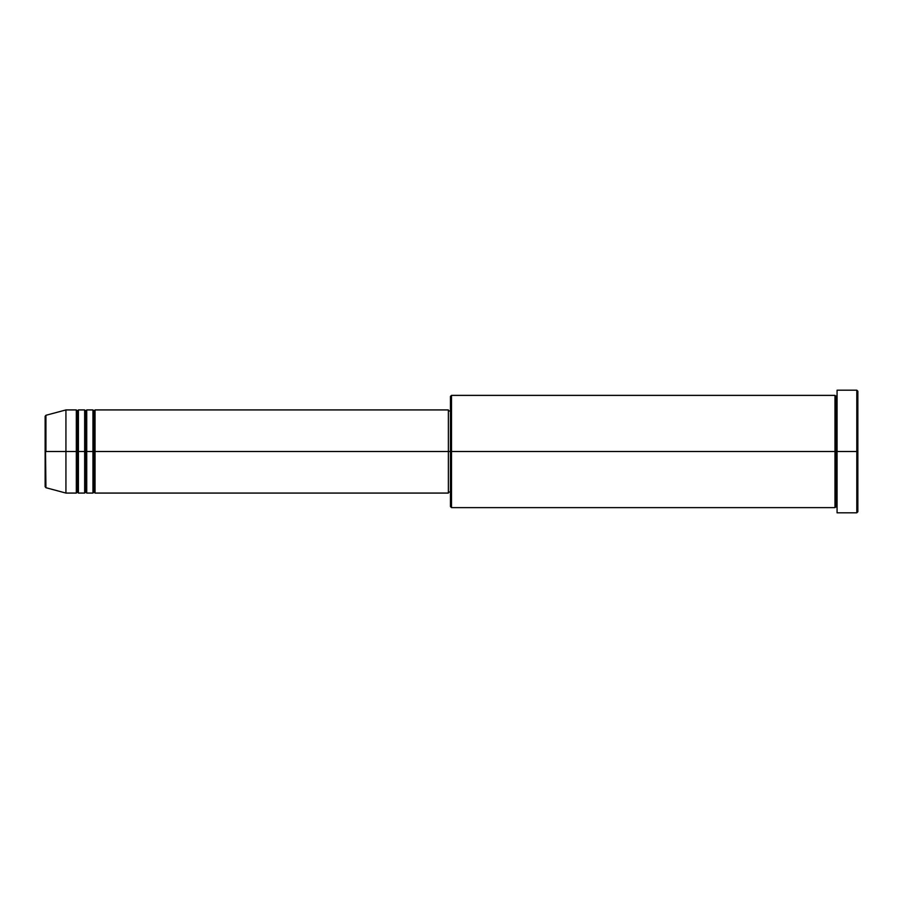 <?xml version="1.0" encoding="UTF-8"?>
<svg xmlns="http://www.w3.org/2000/svg" width="903" height="903" viewBox="0 0 903 903"><rect width="100%" height="100%" fill="white"/><g stroke="black" fill="none" stroke-linecap="round" stroke-linejoin="round"><path stroke-width="1.35" d="M45.15 451.5L45.15 486.706L45.15 451.5L45.15 486.706L45.918 487.71L45.15 416.294L45.15 451.5L65.93 451.5L45.918 451.5L45.918 415.29L45.918 451.5L45.918 415.29L45.15 416.294L45.15 451.5M837.07 507.621L836.02 506.583L834.982 507.621L834.982 395.379L834.982 451.5L836.02 451.5L836.02 396.417L836.02 451.5L836.02 396.417L836.02 451.5L837.07 451.5L837.07 512.814L837.07 390.186L837.07 451.5L856.812 451.5L856.812 512.814L857.85 391.225L857.85 511.775L857.85 451.5L451.5 451.5L451.5 507.621L451.5 451.5L448.385 451.5L448.385 493.072L448.385 451.5L95.029 451.5L95.029 409.928L95.029 451.5L93.991 451.5L93.991 410.967L93.991 451.5L92.953 451.5L92.953 409.928L92.953 451.5L86.722 451.5L86.722 409.928L86.722 451.5L85.683 451.5L85.683 410.967L85.683 451.5L84.645 451.5L84.645 409.928L84.645 451.5L78.403 451.5L78.403 409.928L78.403 451.5L77.365 451.5L77.365 410.967L77.365 451.5L76.326 451.5L76.326 409.928L76.326 451.5L65.93 451.5L65.93 493.072L65.93 451.5L76.326 451.5L76.326 409.928L65.93 409.928L65.93 451.5L65.93 409.928L45.918 415.29M95.029 493.072L93.991 492.033L92.953 493.072L93.991 410.967L93.991 492.033L93.991 451.5L93.991 492.033L93.991 451.5L95.029 451.5L95.029 493.072L448.385 493.072M86.722 493.072L85.683 492.033L84.645 493.072L85.683 410.967L85.683 492.033L85.683 451.5L85.683 492.033L85.683 451.5L86.722 451.5L86.722 493.072L92.953 493.072M78.403 493.072L77.365 492.033L76.326 493.072L77.365 410.967L77.365 492.033L77.365 451.5L77.365 492.033L77.365 451.5L78.403 451.5L78.403 493.072L84.645 493.072M76.326 409.928L77.365 410.967L78.403 409.928L78.403 451.5L84.645 451.5L84.645 409.928L85.683 410.967L86.722 409.928L86.722 451.5L92.953 451.5L92.953 409.928L93.991 410.967L95.029 409.928L95.029 451.5L448.385 451.5L448.385 409.928L448.385 451.5L450.462 451.5L450.462 506.583L450.462 396.417L450.462 451.5L834.982 451.5L834.982 395.379L451.5 395.379L451.5 451.5L451.5 395.379L450.462 396.417M856.812 451.5L856.812 390.186L856.812 451.5M834.982 451.5L834.982 507.621L834.982 451.5M836.02 451.5L836.02 506.583L836.02 451.5M76.326 451.5L76.326 493.072L76.326 451.5M78.403 451.5L78.403 493.072L78.403 451.5M84.645 451.5L84.645 493.072L84.645 451.5M86.722 451.5L86.722 493.072L86.722 451.5M92.953 451.5L92.953 493.072L92.953 451.5M95.029 451.5L95.029 493.072L95.029 451.5M834.982 507.621L451.5 507.621L450.462 506.583M837.07 512.814L856.812 512.814L857.85 511.775M834.982 395.379L836.02 396.417L837.07 395.379M450.462 492.033L448.385 492.033M76.326 493.072L65.93 493.072L45.918 487.71M84.645 409.928L78.403 409.928M857.85 391.225L856.812 390.186L837.07 390.186M450.462 410.967L448.385 410.967M448.385 409.928L95.029 409.928M92.953 409.928L86.722 409.928"/></g></svg>
